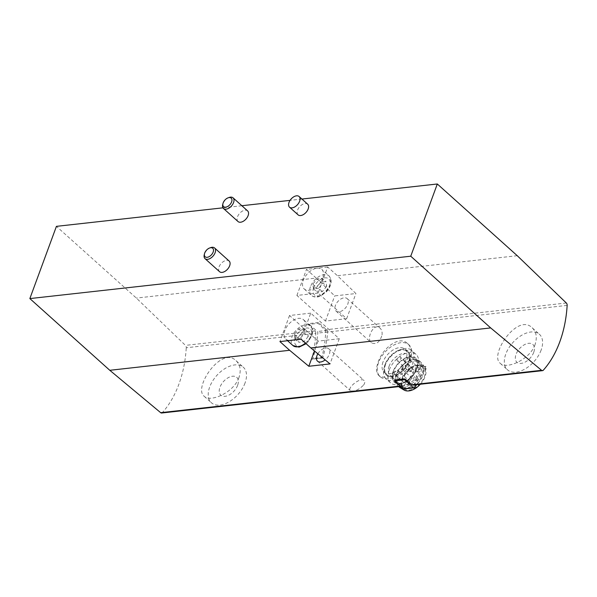 <?xml version="1.0" encoding="UTF-8"?>
<svg xmlns="http://www.w3.org/2000/svg" width="597" height="597" viewBox="0 0 597 597"><rect width="100%" height="100%" fill="white"/><g stroke="black" fill="none" stroke-linecap="round" stroke-linejoin="round"><path stroke-width="0.45" stroke-dasharray="2.98 2.24" d="M315.791 333.342A2.388 1.597 83.7 0 0 314.977 330.962L308.224 324.455L318.149 323.35L324.902 329.857A2.388 1.597 83.7 0 1 325.716 332.238A101.497 67.782 83.7 0 1 321.731 357.901L311.798 359.006A101.497 67.782 83.7 0 0 315.791 333.342L186.257 347.752A2.388 1.597 83.7 0 0 185.443 345.372L136.362 298.075L56.424 226.353M394.998 380.013L402.005 385.849A2.388 1.597 83.7 0 0 402.953 386.169A2.388 1.597 83.7 0 0 403.729 385.744A101.497 67.782 83.7 0 0 415.915 367.439L425.848 366.334A101.497 67.782 83.7 0 1 413.661 384.64A2.388 1.597 83.7 0 1 412.885 385.065M161.623 413.012A2.388 1.597 83.7 0 0 162.399 412.587A101.497 67.782 83.7 0 0 186.257 347.752M535.046 344.641C529.8 359.827 506.204 369.767 500.279 363.327C488.943 355.155 517.509 312.731 532.151 327.783C536.382 331.85 537.345 337.469 535.046 344.641M363.603 385.058C364.968 383.087 365.14 381.58 364.118 380.535C360.327 376.737 346.663 388.304 350.409 390.662C354.297 391.848 358.7 389.975 363.603 385.058M382.058 334.902C382.371 331.962 381.684 329.686 380.005 328.081C373.946 322.231 365.752 338.432 371.416 342.805C376.297 344.902 379.849 342.268 382.058 334.902M238.949 377.573C233.703 392.766 210.107 402.699 204.189 396.259C192.846 388.095 221.42 345.663 236.061 360.715C240.292 364.782 241.255 370.401 238.949 377.573M378.162 362.088C382.58 348.148 399.303 335.148 407.467 343.491C414.512 349.215 410.796 363.864 399.938 371.215C390.662 377.349 383.61 378.767 378.789 375.453C376.088 372.827 375.879 368.364 378.162 362.088M310.724 313.141L289.523 315.5L318.074 341.111L339.268 338.753L310.724 313.141L301.127 339.223M289.523 315.5L279.926 341.581M290.523 340.402A13.134 7.828 -48.1 0 0 302.709 331.536A13.134 7.828 -48.1 0 0 303.358 319.589A13.134 7.828 -48.1 0 0 293.582 320.149A13.134 7.828 -48.1 0 0 284.866 330.447A13.134 7.828 -48.1 0 0 285.814 339.148A13.134 7.828 -48.1 0 0 290.523 340.402M517.256 255.703L337.409 275.71L355.909 293.537L334.708 295.896L316.209 278.068L136.362 298.075M318.104 293.082L296.903 295.44L325.455 321.052L346.656 318.694L318.104 293.082L327.701 267.001L337.409 275.71M327.701 267.001L306.5 269.359L316.209 278.068M301.925 199.047L290.067 200.368M241.86 205.726L222.957 207.831M298.09 214.86A7.164 4.269 131.9 0 1 299.701 206.674A7.164 4.269 131.9 0 1 307.664 204.189M238.024 221.539A7.164 4.269 131.9 0 1 237.509 216.793A7.164 4.269 131.9 0 1 242.263 211.174A7.164 4.269 131.9 0 1 247.598 210.875M219.569 271.695A7.164 4.269 131.9 0 1 219.054 266.949A7.164 4.269 131.9 0 1 223.808 261.329A7.164 4.269 131.9 0 1 229.144 261.031M317.858 353.782A8.358 4.985 131.9 0 1 328.716 348.76A8.358 4.985 131.9 0 1 329.32 354.297A8.358 4.985 131.9 0 1 325.178 359.879M339.268 338.753L330.014 363.909M318.074 341.111L314.455 350.946M335.402 305.515A8.358 4.985 -48.1 0 0 336.007 311.044A8.358 4.985 -48.1 0 0 342.223 310.694A8.358 4.985 -48.1 0 0 347.775 304.142A8.358 4.985 -48.1 0 0 347.17 298.604A8.358 4.985 -48.1 0 0 340.947 298.955A8.358 4.985 -48.1 0 0 335.402 305.515M325.455 321.052L334.708 295.896M346.656 318.694L355.909 293.537M296.903 295.44L306.5 269.359M317.097 268.18A13.134 7.828 131.9 0 1 321.813 269.434A13.134 7.828 131.9 0 1 318.865 284.441A13.134 7.828 131.9 0 1 304.269 288.993A13.134 7.828 131.9 0 1 303.321 280.291A13.134 7.828 131.9 0 1 317.097 268.18M308.253 336.484L303.858 341.782L298.754 342.35L298.052 337.618L302.448 332.32L307.545 331.753L308.253 336.484L304.537 333.156L300.142 338.454L303.858 341.782M210.666 247.628A7.164 4.269 -48.1 0 0 204.517 253.904A7.164 4.269 -48.1 0 0 204.249 254.77M326.701 286.329L322.305 291.627L317.208 292.194L316.507 287.463L320.902 282.165L325.999 281.597L326.701 286.329L322.992 283L318.597 288.299L322.305 291.627M229.114 197.473A7.164 4.269 -48.1 0 0 222.972 203.749A7.164 4.269 -48.1 0 0 222.703 204.614M318.597 288.299L313.5 288.866L312.791 284.135L317.186 278.836L322.29 278.269L325.999 281.597M317.186 278.836L320.902 282.165M322.29 278.269L322.992 283M313.5 288.866L317.208 292.194M312.791 284.135L316.507 287.463M300.142 338.454L295.045 339.021L294.336 334.29L298.731 328.992L303.836 328.425L307.545 331.753M298.731 328.992L302.448 332.32M303.836 328.425L304.537 333.156M295.045 339.021L298.754 342.35M294.336 334.29L298.052 337.618M245.031 383.028A23.88 14.231 131.9 0 1 229.188 401.759A23.88 14.231 131.9 0 1 211.42 402.774A23.88 14.231 131.9 0 1 216.771 375.491A23.88 14.231 131.9 0 1 243.315 367.222A23.88 14.231 131.9 0 1 245.031 383.028M237.628 385.296A11.94 7.119 131.9 0 1 221.181 395.453A11.94 7.119 131.9 0 1 227.569 378.08A11.94 7.119 131.9 0 1 237.628 385.296M541.128 350.096A23.88 14.231 131.9 0 1 525.278 368.827A23.88 14.231 131.9 0 1 507.51 369.834A23.88 14.231 131.9 0 1 512.868 342.559A23.88 14.231 131.9 0 1 539.404 334.283A23.88 14.231 131.9 0 1 541.128 350.096M533.718 352.357A11.94 7.119 131.9 0 1 517.271 362.521A11.94 7.119 131.9 0 1 523.666 345.148A11.94 7.119 131.9 0 1 533.718 352.357M378.595 362.476A21.492 12.813 -48.1 0 0 380.14 376.707A21.492 12.813 -48.1 0 0 404.027 369.259A21.492 12.813 -48.1 0 0 408.848 344.708A21.492 12.813 -48.1 0 0 392.856 345.618A21.492 12.813 -48.1 0 0 378.595 362.476M389.102 366.2A13.85 8.254 -48.1 0 0 390.095 375.371A13.85 8.254 -48.1 0 0 405.49 370.573A13.85 8.254 -48.1 0 0 408.594 354.752A13.85 8.254 -48.1 0 0 398.289 355.334A13.85 8.254 -48.1 0 0 389.102 366.2M402.094 367.856A2.388 1.425 -48.1 0 0 402.266 369.439A2.388 1.425 -48.1 0 0 404.042 369.342A2.388 1.425 -48.1 0 0 405.624 367.468A2.388 1.425 -48.1 0 0 405.453 365.886A2.388 1.425 -48.1 0 0 403.676 365.983A2.388 1.425 -48.1 0 0 402.094 367.856M403.9 359.513A2.388 1.425 -48.1 0 0 404.072 361.088A2.388 1.425 -48.1 0 0 405.848 360.991A2.388 1.425 -48.1 0 0 407.43 359.118A2.388 1.425 -48.1 0 0 407.258 357.536A2.388 1.425 -48.1 0 0 405.482 357.64A2.388 1.425 -48.1 0 0 403.9 359.513M397.139 359.2A2.388 1.425 -48.1 0 0 397.311 360.775A2.388 1.425 -48.1 0 0 399.087 360.678A2.388 1.425 -48.1 0 0 400.677 358.804A2.388 1.425 -48.1 0 0 400.505 357.222A2.388 1.425 -48.1 0 0 398.721 357.327A2.388 1.425 -48.1 0 0 397.139 359.2M394.281 372.401A2.388 1.425 -48.1 0 0 394.453 373.983A2.388 1.425 -48.1 0 0 396.229 373.879A2.388 1.425 -48.1 0 0 397.818 372.006A2.388 1.425 -48.1 0 0 397.647 370.424A2.388 1.425 -48.1 0 0 395.871 370.528A2.388 1.425 -48.1 0 0 394.281 372.401M402.229 377.983A13.85 8.254 -48.1 0 0 401.915 385.289A13.85 8.254 -48.1 0 0 403.229 387.154A13.85 8.254 -48.1 0 0 418.624 382.356A13.85 8.254 -48.1 0 0 421.728 366.528A13.85 8.254 -48.1 0 0 419.736 365.431A13.85 8.254 -48.1 0 0 402.229 377.983M402.863 379.065A14.544 8.671 -48.1 0 0 402.527 386.737A14.544 8.671 -48.1 0 0 420.072 383.655A14.544 8.671 -48.1 0 0 421.236 365.879A14.544 8.671 -48.1 0 0 402.863 379.065M420.333 384.237A15.522 9.254 -48.1 0 0 424.728 367.125A15.522 9.254 -48.1 0 0 413.176 366.558A15.522 9.254 -48.1 0 0 402.139 379.147A15.522 9.254 -48.1 0 0 404.147 390.072M403.296 388.557A16.477 9.821 -48.1 0 0 419.064 379.132A16.477 9.821 -48.1 0 0 421.848 363.267A16.477 9.821 -48.1 0 0 421.057 362.401A16.477 9.821 -48.1 0 0 408.796 363.095A16.477 9.821 -48.1 0 0 397.863 376.02A16.477 9.821 -48.1 0 0 399.05 386.931M401.871 387.281A16.477 9.821 -48.1 0 0 418.191 377.058A16.477 9.821 -48.1 0 0 419.631 361.118A16.477 9.821 -48.1 0 0 413.139 359.618A16.477 9.821 -48.1 0 0 396.438 374.737A16.477 9.821 -48.1 0 0 395.43 379.356A16.477 9.821 -48.1 0 0 397.617 385.647A16.477 9.821 -48.1 0 0 399.057 386.602M396.43 374.02A15.522 9.254 -48.1 0 0 395.483 378.371A15.522 9.254 -48.1 0 0 397.542 384.296A15.522 9.254 -48.1 0 0 414.796 378.923A15.522 9.254 -48.1 0 0 418.281 361.192A15.522 9.254 -48.1 0 0 412.161 359.775A15.522 9.254 -48.1 0 0 396.43 374.02M393.572 371.461A15.522 9.254 -48.1 0 0 394.692 381.737A15.522 9.254 -48.1 0 0 411.945 376.364A15.522 9.254 -48.1 0 0 415.422 358.625A15.522 9.254 -48.1 0 0 403.87 359.282A15.522 9.254 -48.1 0 0 393.572 371.461M393.087 371.513A16.179 9.642 -48.1 0 0 403.147 383.028A16.179 9.642 -48.1 0 0 417.624 366.894A16.179 9.642 -48.1 0 0 409.169 356.73A16.179 9.642 -48.1 0 0 393.087 371.513M389.169 370.185A19.104 11.388 -48.1 0 0 390.542 382.834A19.104 11.388 -48.1 0 0 401.042 383.789A19.104 11.388 -48.1 0 0 418.146 364.722A19.104 11.388 -48.1 0 0 416.064 354.387A19.104 11.388 -48.1 0 0 401.848 355.2A19.104 11.388 -48.1 0 0 389.169 370.185M384.677 366.155A19.104 11.388 -48.1 0 0 383.975 368.468A19.104 11.388 -48.1 0 0 386.058 378.804A19.104 11.388 -48.1 0 0 407.288 372.185A19.104 11.388 -48.1 0 0 411.572 350.364A19.104 11.388 -48.1 0 0 401.072 349.409A19.104 11.388 -48.1 0 0 384.677 366.155M385.095 364.342A16.179 9.642 -48.1 0 0 384.498 366.304A16.179 9.642 -48.1 0 0 394.281 376.14A16.179 9.642 -48.1 0 0 409.818 358.827A16.179 9.642 -48.1 0 0 398.975 350.163A16.179 9.642 -48.1 0 0 385.095 364.342M385.58 364.289A15.522 9.254 -48.1 0 0 386.699 374.565A15.522 9.254 -48.1 0 0 403.953 369.192A15.522 9.254 -48.1 0 0 407.43 351.454A15.522 9.254 -48.1 0 0 395.878 352.111A15.522 9.254 -48.1 0 0 385.58 364.289M383.013 361.983A15.522 9.254 -48.1 0 0 384.125 372.259A15.522 9.254 -48.1 0 0 401.378 366.886A15.522 9.254 -48.1 0 0 404.863 349.148A15.522 9.254 -48.1 0 0 393.311 349.812A15.522 9.254 -48.1 0 0 383.013 361.983M404.094 388.96A1.433 0.955 83.7 0 0 404.617 388.64A130.392 87.08 83.7 0 0 416.213 369.476A1.433 0.955 83.7 0 0 415.915 367.439M416.661 384.647A130.392 87.08 83.7 0 0 426.139 368.371A1.433 0.955 83.7 0 0 425.848 366.334M321.731 357.901A1.433 0.955 83.7 0 0 322.261 358.066A1.433 0.955 83.7 0 0 323.007 357.275A130.392 87.08 83.7 0 0 327.768 331.977A1.433 0.955 83.7 0 0 327.26 330.417L318.455 322.522L318.149 323.35M311.798 359.006A1.433 0.955 83.7 0 0 312.335 359.17A1.433 0.955 83.7 0 0 313.074 358.379A130.392 87.08 83.7 0 0 317.835 333.081A1.433 0.955 83.7 0 0 317.328 331.522L308.53 323.626L308.224 324.455M318.455 322.522L308.53 323.626M314.977 330.962L185.443 345.372M402.005 385.849L400.46 386.013M403.729 385.744L162.399 412.587M567.15 305.388L325.716 332.238M543.3 370.222L413.661 384.64M566.337 303.007L324.902 329.857M295.202 337.939A10.746 6.403 -48.1 0 0 304.246 344.432A10.746 6.403 -48.1 0 0 310 328.79A10.746 6.403 -48.1 0 0 295.202 337.939M305.418 343.074A13.134 7.828 -48.1 0 0 310.492 325.992A13.134 7.828 -48.1 0 0 300.724 326.552A13.134 7.828 -48.1 0 0 292.008 336.85A13.134 7.828 -48.1 0 0 292.948 345.551M313.656 287.784A10.746 6.403 -48.1 0 0 322.701 294.276A10.746 6.403 -48.1 0 0 328.454 278.635A10.746 6.403 -48.1 0 0 313.656 287.784M310.462 286.694A13.134 7.828 -48.1 0 0 311.403 295.396A13.134 7.828 -48.1 0 0 326.007 290.843A13.134 7.828 -48.1 0 0 328.947 275.836A13.134 7.828 -48.1 0 0 319.171 276.396A13.134 7.828 -48.1 0 0 310.462 286.694M409.378 382.378A2.388 1.425 131.9 0 1 407.796 384.252A2.388 1.425 131.9 0 1 406.02 384.356A2.388 1.425 131.9 0 1 406.55 381.625A2.388 1.425 131.9 0 1 409.206 380.796A2.388 1.425 131.9 0 1 409.378 382.378M412.236 369.177A2.388 1.425 131.9 0 1 410.654 371.05A2.388 1.425 131.9 0 1 408.87 371.155A2.388 1.425 131.9 0 1 409.408 368.424A2.388 1.425 131.9 0 1 412.064 367.595A2.388 1.425 131.9 0 1 412.236 369.177M418.997 369.491A2.388 1.425 131.9 0 1 417.407 371.364A2.388 1.425 131.9 0 1 415.631 371.468A2.388 1.425 131.9 0 1 416.169 368.737A2.388 1.425 131.9 0 1 418.825 367.909A2.388 1.425 131.9 0 1 418.997 369.491M417.191 377.841A2.388 1.425 131.9 0 1 415.602 379.714A2.388 1.425 131.9 0 1 413.825 379.811A2.388 1.425 131.9 0 1 414.363 377.088A2.388 1.425 131.9 0 1 417.019 376.259A2.388 1.425 131.9 0 1 417.191 377.841M426.139 368.371L416.213 369.476M414.542 387.535L404.617 388.64M323.007 357.275L313.074 358.379M327.26 330.417L317.328 331.522M327.768 331.977L317.835 333.081M402.953 386.169L400.886 386.401M306.127 343.708L308.231 341.685L312.074 335.245L312.716 331.081L311.992 328.007L310.492 325.992L303.358 319.589M287.582 340.73L285.814 339.148M304.269 288.993L311.403 295.396C313.94 297.433 317.082 297.619 320.835 295.94L326.686 291.53C331.716 285.403 332.469 280.172 328.947 275.836L321.813 269.434M317.552 361.2L350.402 390.669M328.716 348.76L364.125 380.528M336.007 311.044L371.409 342.812M347.17 298.604L380.013 328.074M204.174 396.274L211.42 402.774M236.061 360.715L243.315 367.222M500.271 363.342L507.51 369.834M532.158 327.775L539.404 334.283M408.848 344.708L407.482 343.484M380.14 376.707L378.767 375.476M421.728 366.528L408.594 354.752M403.229 387.154L390.095 375.371M401.915 385.289L402.527 386.737M419.736 365.431L421.236 365.879M424.728 367.125L421.848 363.267M421.057 362.401L419.631 361.118M398.721 386.64L397.617 385.647M395.483 378.371L395.43 379.356M412.161 359.775L413.139 359.618M418.281 361.192L415.422 358.625M397.542 384.296L394.692 381.737M417.624 366.894L418.146 364.722M403.147 383.028L401.042 383.789M416.064 354.387L411.572 350.364M390.542 382.834L386.058 378.804M384.498 366.304L383.975 368.468M398.975 350.163L401.072 349.409M407.43 351.454L404.863 349.148M386.699 374.565L384.125 372.259M394.453 373.983L406.02 384.356C407.945 385.274 409.206 384.923 409.803 383.296L409.206 380.796L397.647 370.424M397.311 360.775L408.87 371.155C410.803 372.073 412.064 371.722 412.661 370.095L412.064 367.595L400.505 357.222M404.072 361.088L415.631 371.468C417.564 372.386 418.825 372.035 419.422 370.409L418.825 367.909L407.258 357.536M402.266 369.439L413.825 379.811C415.758 380.737 417.019 380.386 417.616 378.759L417.019 376.259L405.453 365.886M322.261 358.066L312.335 359.17"/><path stroke-width="0.9" d="M222.957 207.831L56.424 226.353L29.85 298.582L109.788 370.297L160.675 412.684A2.388 1.597 83.7 0 0 161.623 413.012L400.886 386.401M437.317 183.988L410.743 256.21L490.682 327.925L541.569 370.319A2.388 1.597 83.7 0 0 542.524 370.647A2.388 1.597 83.7 0 0 543.3 370.222A101.497 67.782 83.7 0 0 567.15 305.388A2.388 1.597 83.7 0 0 566.337 303.007L517.256 255.703L437.317 183.988L301.925 199.047M490.682 327.925L310.836 347.932L301.127 339.223L290.523 340.402L279.926 341.581L289.635 350.29L109.788 370.297M290.067 200.368L241.86 205.726M299.097 196.51L307.664 204.189A7.164 4.269 131.9 0 1 308.179 208.935A7.164 4.269 131.9 0 1 303.425 214.554A7.164 4.269 131.9 0 1 298.09 214.86L289.53 207.174A7.164 4.269 131.9 0 1 291.135 198.988A7.164 4.269 131.9 0 1 299.097 196.51A7.164 4.269 131.9 0 1 299.612 201.249A7.164 4.269 131.9 0 1 294.858 206.868A7.164 4.269 131.9 0 1 289.53 207.174M233.054 197.831L247.598 210.875A7.164 4.269 131.9 0 1 248.113 215.614A7.164 4.269 131.9 0 1 243.36 221.233A7.164 4.269 131.9 0 1 238.024 221.539L223.487 208.495A7.164 4.269 -48.1 0 0 231.449 206.01A7.164 4.269 -48.1 0 0 233.054 197.831A7.164 4.269 -48.1 0 0 229.114 197.473L228.069 197.846A5.701 3.395 -48.1 0 0 223.174 202.846A5.701 3.395 -48.1 0 0 222.965 203.532A5.701 3.395 -48.1 0 0 226.412 207.002A5.701 3.395 -48.1 0 0 231.89 200.898A5.701 3.395 -48.1 0 0 228.069 197.846M214.599 247.979L229.144 261.031A7.164 4.269 131.9 0 1 229.658 265.769A7.164 4.269 131.9 0 1 224.905 271.389A7.164 4.269 131.9 0 1 219.569 271.695L205.032 258.65A7.164 4.269 -48.1 0 0 212.995 256.165A7.164 4.269 -48.1 0 0 214.599 247.979A7.164 4.269 -48.1 0 0 210.666 247.628L209.614 248.001A5.701 3.395 -48.1 0 0 204.726 253.001A5.701 3.395 -48.1 0 0 204.51 253.688A5.701 3.395 -48.1 0 0 207.957 257.158A5.701 3.395 -48.1 0 0 213.435 251.053A5.701 3.395 -48.1 0 0 209.614 248.001M410.743 256.21L29.85 298.582M541.569 370.319L411.93 384.744L404.93 378.908L394.998 380.013L394.692 380.841L403.497 388.744A1.433 0.955 83.7 0 0 404.094 388.96L414.027 387.856A1.433 0.955 83.7 0 0 414.542 387.535A130.392 87.08 83.7 0 0 416.661 384.647M310.836 347.932L330.014 363.909L308.813 366.267L289.635 350.29M411.93 384.744A2.388 1.597 83.7 0 0 412.885 385.065L542.524 370.647M325.178 359.879A8.358 4.985 131.9 0 1 317.552 361.2A8.358 4.985 131.9 0 1 317.858 353.782M314.455 350.946L308.813 366.267M204.51 253.688L204.249 254.77A7.164 4.269 -48.1 0 0 205.032 258.65M222.965 203.532L222.703 204.614A7.164 4.269 -48.1 0 0 223.487 208.495M398.721 386.64L399.05 386.931A16.477 9.821 -48.1 0 0 399.99 387.625L404.147 390.072A15.522 9.254 -48.1 0 0 420.333 384.237M399.99 387.625A16.477 9.821 -48.1 0 0 403.296 388.557M399.057 386.602A16.477 9.821 -48.1 0 0 401.871 387.281M404.93 378.908L404.624 379.737L394.692 380.841M404.624 379.737L413.422 387.64A1.433 0.955 83.7 0 0 414.027 387.856M400.46 386.013L160.675 412.684M306.127 343.708L299.067 347.118L292.948 345.551A13.134 7.828 -48.1 0 0 305.418 343.074M413.422 387.64L403.497 388.744M292.948 345.551L287.582 340.73"/></g></svg>
